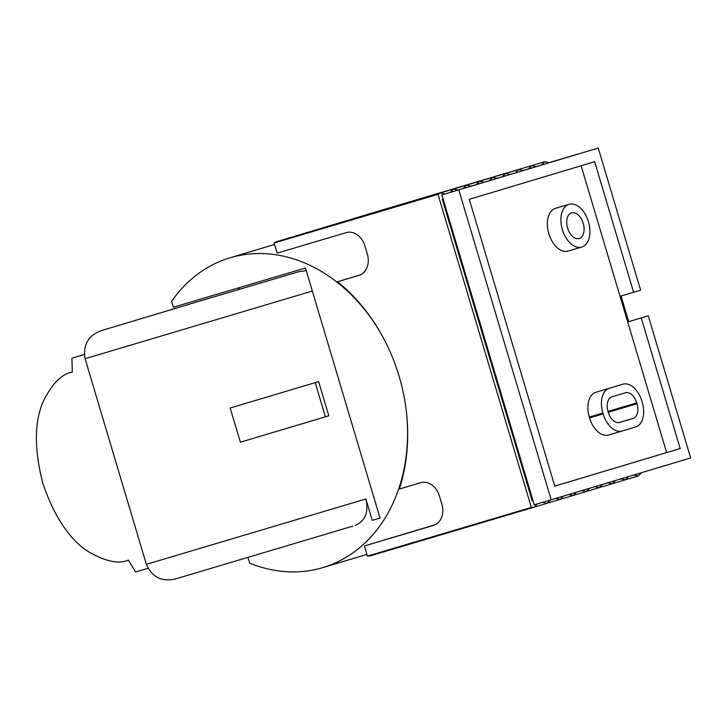 <?xml version="1.0" encoding="UTF-8"?>
<svg xmlns="http://www.w3.org/2000/svg" width="727" height="727" viewBox="0 0 727 727"><rect width="100%" height="100%" fill="white"/><g stroke="black" fill="none" stroke-linecap="round" stroke-linejoin="round"><path stroke-width="1.09" d="M352.777 526.148L175.443 578.956L352.849 526.13M175.58 578.919C161.876 582.118 152.134 577.265 146.372 564.343L365.89 498.986L372.26 520.359L380.012 518.033L305.467 267.981L173.344 307.221L171.599 301.387A161.694 128.106 -106.7 0 1 229.905 257.849L274.524 244.463M312.337 291.045L85.077 358.729C82.833 344.771 88.321 335.374 101.544 330.558L197.181 301.859M571.576 212.866A13.386 8.161 73.5 0 0 567.578 228.024A13.386 8.161 73.5 0 0 579.21 238.52A13.386 8.161 73.5 0 0 579.219 238.511A13.386 8.161 73.5 0 0 583.227 223.353A13.386 8.161 73.5 0 0 571.595 212.857A13.386 8.161 73.5 0 0 571.576 212.866M581.773 247.062A22.301 13.604 73.5 0 0 588.443 221.799A22.301 13.604 73.5 0 0 569.05 204.305A22.301 13.604 73.5 0 0 569.032 204.314A22.301 13.604 73.5 0 0 562.362 229.578A22.301 13.604 73.5 0 0 581.745 247.071A22.301 13.604 73.5 0 0 581.773 247.062M569.05 204.305L555.501 208.331A22.301 13.604 73.5 0 0 555.501 208.331A22.301 13.604 73.5 0 0 555.473 208.34A22.301 13.604 73.5 0 0 548.812 233.603A22.301 13.604 73.5 0 0 568.196 251.097A22.301 13.604 73.5 0 0 568.223 251.088M385.156 341.363A161.694 128.106 -106.7 0 0 229.905 257.849M238.211 289.646A161.694 128.106 73.3 0 1 239.383 287.61M554.774 486.109L680.172 448.523L554.783 486.154L469.278 199.316L594.659 161.694L633.59 292.29L620.04 296.307L581.118 165.756M680.172 448.523L641.241 317.935L648.275 315.818L690.65 457.955L534.245 504.838L441.862 194.918L598.257 148.044L640.632 290.173L633.59 292.29M85.077 358.729L146.372 564.343M240.383 442.216L328.822 415.799L318.626 381.602L230.186 408.02L240.383 442.216L325.405 416.816L315.218 382.62M609.38 388.273A21.855 13.34 73.5 0 0 602.856 413.045L603.11 413.899A21.855 13.34 73.5 0 0 622.103 431.02A21.855 13.34 73.5 0 0 622.13 431.011L635.68 426.949A21.855 13.34 73.5 0 0 642.214 402.167L641.959 401.313A21.855 13.34 73.5 0 0 622.957 384.192A21.855 13.34 73.5 0 0 622.939 384.201L595.831 392.289A21.855 13.34 73.5 0 0 589.306 417.071L589.561 417.925A21.855 13.34 73.5 0 0 608.554 435.046A21.855 13.34 73.5 0 0 608.572 435.037L622.085 431.029L608.554 435.046M611.934 396.815L625.484 392.753A12.932 7.897 -106.5 0 1 625.502 392.744A12.932 7.897 -106.5 0 1 636.743 402.876L636.997 403.73A12.932 7.897 73.5 0 1 633.135 418.398L619.577 422.469A12.932 7.897 73.5 0 0 619.577 422.469A12.932 7.897 73.5 0 1 608.326 412.336L608.072 411.482A12.932 7.897 73.5 0 1 611.934 396.815M666.623 452.548L627.692 321.961L648.275 315.818M620.04 296.307L627.692 321.961L641.241 317.935M609.435 388.209A21.855 13.34 73.5 0 0 609.408 388.218L595.831 392.289M622.957 384.192L609.408 388.218A21.855 13.34 73.5 0 0 609.39 388.227L622.939 384.201M147.99 568.278L135.613 571.958L128.397 560.135C118.765 564.37 105.379 561.517 88.24 551.593C69.392 539.407 54.234 516.615 42.775 483.201C34.069 448.959 34.269 421.605 43.384 401.122C52.299 383.456 61.949 373.769 72.327 372.051L71.891 358.22L84.277 354.549M549.23 162.603L577.929 154.079L549.258 162.684L544.732 161.712L541.442 165.029L536.226 166.592L541.442 165.029M523.186 170.491L528.402 168.937L523.195 170.5L518.66 169.536L515.37 172.853L510.154 174.416L505.628 173.444L502.339 176.761L497.123 178.324L492.597 177.352L489.298 180.669L484.091 182.241L479.566 181.268L476.267 184.585L471.051 186.148L466.525 185.176L463.235 188.493L458.019 190.056L463.235 188.493M510.154 174.398L515.37 172.853M497.114 178.315L502.339 176.761M484.082 182.223L489.298 180.669M471.051 186.13L476.267 184.585M450.204 192.41L444.988 193.973L450.204 192.41L453.494 189.093L458.019 190.056M537.38 503.902L534.081 507.201L370.179 555.873L367.426 556.11L531.337 507.437L437.999 194.336L440.462 193L444.988 193.973M367.426 556.11L364.472 546.186A165.038 130.76 -106.7 0 0 364.836 545.832L433.446 525.457A17.839 14.14 -106.7 0 0 433.483 525.448A17.839 14.14 -106.7 0 0 441.907 504.338L439.353 495.787A17.839 14.14 -106.7 0 0 420.706 482.71L399.35 489.053A165.038 130.76 -106.7 0 0 337.546 281.731L358.902 275.388A17.839 14.14 -106.7 0 0 358.929 275.379A17.839 14.14 -106.7 0 0 367.353 254.268L364.809 245.717A17.839 14.14 -106.7 0 0 346.161 232.64L277.55 253.014A165.038 130.76 -106.7 0 0 277.051 252.923L274.088 243.009L437.999 194.336M372.26 520.359L380.012 518.051M247.943 557.455L249.625 563.125A161.694 128.106 -106.7 0 0 322.852 567.605A161.694 128.106 -106.7 0 0 406.466 412.409M365.89 498.986C368.762 512.253 365.236 521.059 355.312 525.394M337.546 281.731L360.056 274.979M364.836 545.832L435.464 524.64M274.088 243.009L276.56 241.673L440.462 193M288.873 238.011L453.494 189.093M301.905 234.103L466.525 185.176M314.936 230.195L479.566 181.268M327.977 226.279L492.597 177.352M341.008 222.371L505.628 173.444M354.04 218.454L518.66 169.536M367.08 214.547L531.701 165.62L536.226 166.592M380.112 210.639L544.732 161.712M84.268 354.512L71.891 358.22M602.565 484.391L599.257 487.644L594.741 486.736M615.596 480.474L612.288 483.737L607.781 482.819M628.628 476.567L625.32 479.82L620.813 478.911M641.668 472.659L638.351 475.912L633.844 475.004M528.402 168.937L531.701 165.62M534.081 507.201L531.337 507.437M550.43 500.031L547.113 503.293L542.596 502.357M563.461 496.123L560.153 499.376L555.646 498.468M576.493 492.206L573.185 495.469L568.678 494.56M589.524 488.299L586.216 491.561L581.709 490.643M443.134 199.189L442.352 199.416L532.191 500.785L532.973 500.549M442.352 199.416L443.125 199.189M628.728 321.634L621.094 295.998M551.184 499.803L458.801 189.892L598.257 148.044M441.862 194.918L458.801 189.892M328.822 415.799L325.405 416.816M602.856 413.045L589.306 417.071M603.11 413.899L589.561 417.925M608.045 411.4L636.743 402.876M608.299 412.254L636.997 403.73M618.959 422.605L633.135 418.398M322.852 567.605L366.917 554.383M586.934 491.307L599.257 487.644M626.038 479.575L638.351 475.912M613.006 483.482L625.32 479.82M599.966 487.39L612.288 483.737M573.903 495.214L586.216 491.561M560.871 499.122L573.185 495.469M547.831 503.039L560.153 499.376M534.799 506.946L547.113 503.293M581.745 247.071L568.196 251.097M306.231 270.562L298.515 271.78L197.162 301.869"/></g></svg>
